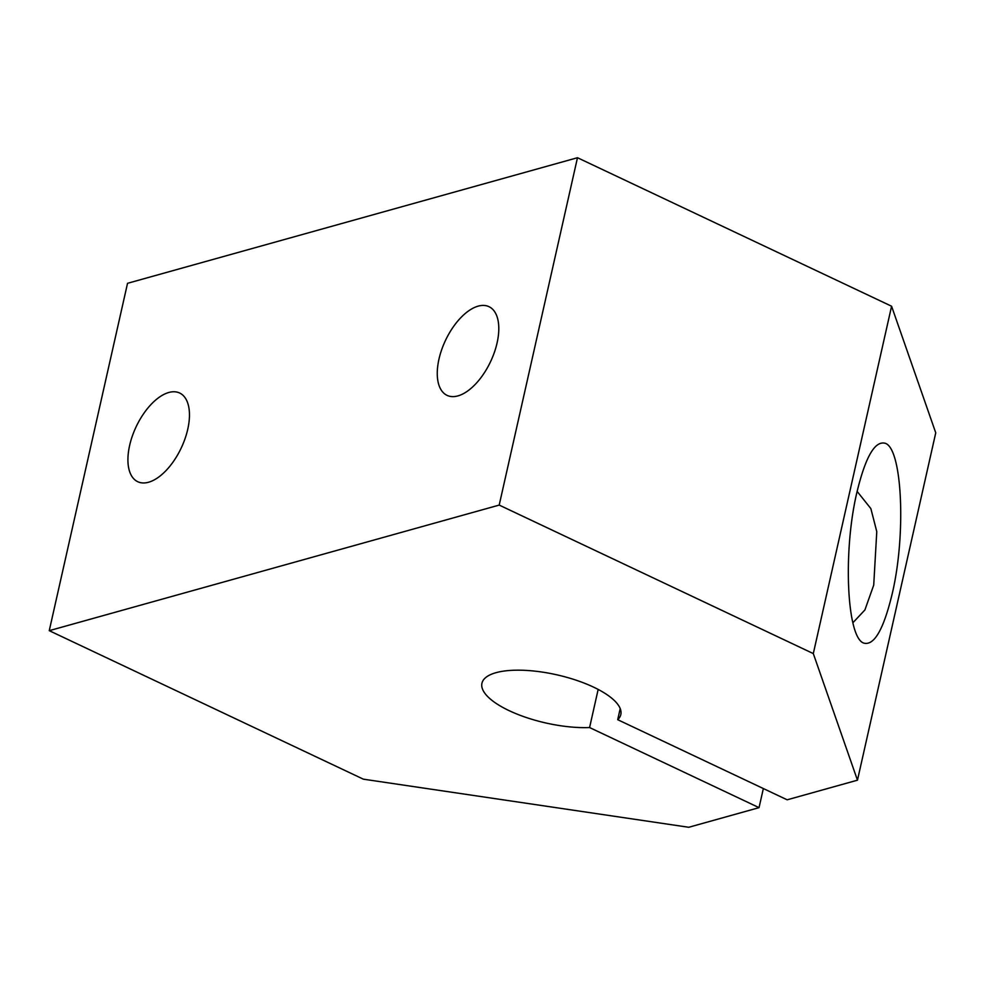 <?xml version="1.0" encoding="UTF-8"?>
<svg xmlns="http://www.w3.org/2000/svg" width="985" height="985" viewBox="0 0 985 985"><rect width="100%" height="100%" fill="white"/><g stroke="black" fill="none" stroke-linecap="round" stroke-linejoin="round"><path stroke-width="1.48" d="M589.584 727.546L759.041 807.651L688.737 827.277L363.354 779.172L49.25 630.671L499.198 505.083L813.302 653.584L857.467 780.182L787.163 799.808L617.706 719.69A71.191 24.699 -167.3 0 0 620.821 714.556A71.191 24.699 -167.3 0 0 564.836 676.793A71.191 24.699 -167.3 0 0 485.051 678.123A71.191 24.699 -167.3 0 0 481.936 683.258A71.191 24.699 -167.3 0 0 515.918 713.645A71.191 24.699 -167.3 0 0 589.584 727.546L598.166 689.426M617.706 719.69L620.205 708.584M857.122 491.392L870.863 508.605L876.773 531.617L873.72 585.102L864.904 609.949L852.85 622.803M892.188 593.844C883.582 629.563 874.101 645.975 863.734 643.082C846.768 637.652 842.84 551.6 856.864 492.562C865.47 456.843 874.951 440.43 885.33 443.324C902.285 448.754 906.212 534.806 892.188 593.844M497.093 342.915A49.053 24.92 115.3 0 1 447.067 395.367A49.053 24.92 115.3 0 1 438.965 359.143A49.053 24.92 115.3 0 1 488.991 306.68A49.053 24.92 115.3 0 1 497.093 342.915M187.753 429.251A49.053 24.92 115.3 0 1 137.728 481.702A49.053 24.92 115.3 0 1 129.626 445.479A49.053 24.92 115.3 0 1 179.664 393.027A49.053 24.92 115.3 0 1 187.753 429.251M49.25 630.671L127.533 283.311L577.481 157.723L891.585 306.224L935.75 432.821L857.467 780.182M759.041 807.651L763.35 788.554M813.302 653.584L891.585 306.224M499.198 505.083L577.481 157.723"/></g></svg>
